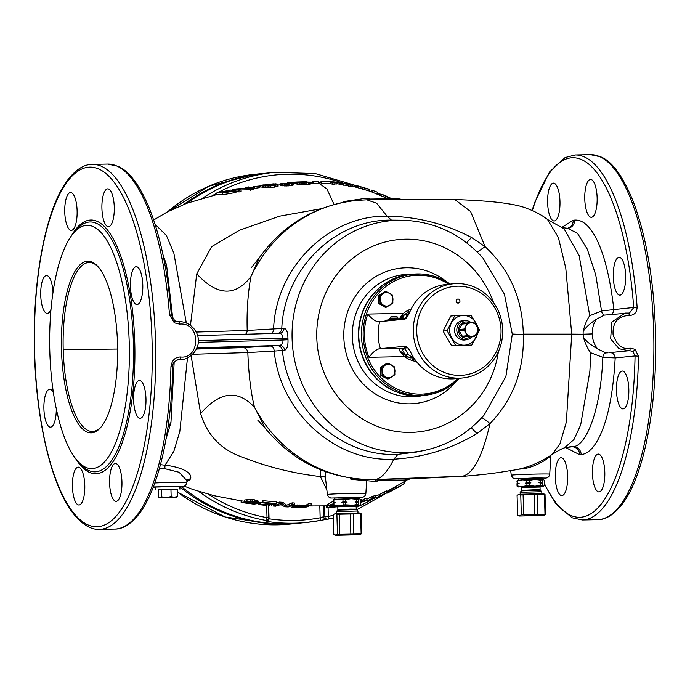<?xml version="1.0" encoding="UTF-8"?>
<svg xmlns="http://www.w3.org/2000/svg" width="690" height="690" viewBox="0 0 690 690"><rect width="100%" height="100%" fill="white"/><g stroke="black" fill="none" stroke-linecap="round" stroke-linejoin="round"><path stroke-width="1.03" d="M98.247 266.927A84.499 27.643 -91.1 0 0 89.053 262.493A84.499 27.643 -91.1 0 0 63.213 349.701L117.636 349.037M181.28 486.459A175.769 166.04 84.4 0 0 299.589 523.124L306.205 522.477A175.769 166.04 -95.6 0 1 267.841 521.554L264.391 520.519L265.719 520.389A2.708 0.854 -79.7 0 0 267.004 517.638A173.061 163.487 84.4 0 1 208.423 494.273M270.359 172.793A175.769 166.04 84.4 0 0 267.711 173.035L265.064 173.293A175.769 166.04 84.4 0 0 187.016 203.214M324.585 505.899L324.887 516.577A2.708 2.553 -95.6 0 0 327.707 519.225L327.707 519.225A2.708 2.708 0 0 0 328.026 519.173L328.026 519.173A2.708 0.88 -102.6 0 0 328.026 519.173A2.708 2.553 -95.6 0 1 327.707 519.225L326.379 519.354A2.708 2.553 -95.6 0 0 326.672 519.303L319.737 520.536A175.769 166.04 -95.6 0 1 306.205 522.477L319.763 520.536A2.708 0.88 -100.6 0 0 320.151 517.793A173.061 163.487 -95.6 0 1 269.048 518.785L268.66 518.656M267.711 173.035A175.769 166.04 84.4 0 0 252.04 175.389L249.323 176.071M249.547 176.079L257.336 174.863A175.769 166.04 -95.6 0 1 273.007 172.509L274.775 172.336A175.769 166.04 -95.6 0 0 202.644 198.133M333.313 517.897L328.026 519.173A2.708 0.88 -102.6 0 0 328.319 516.448A173.061 163.487 84.4 0 0 333.244 515.266M328.069 507.426L328.319 516.448L323.558 516.715L320.151 517.793L319.815 505.96M267.841 521.554A2.708 0.863 -81.6 0 0 269.048 518.785L268.686 505.615M198.634 491.427A175.769 166.04 -95.6 0 0 265.719 520.389A2.708 2.553 84.4 0 0 266.392 520.415A2.708 2.708 0 0 0 268.824 517.647L267.004 517.638L266.668 505.459L258.155 504.545L272.809 503.804L262.347 502.855L262.994 502.372L276.44 503.553L275.802 504.036L260.544 504.7L266.702 505.468M186.895 481.491L190.535 479.007C193.096 471.33 176.916 466.371 165.039 465.215L173.88 451.217L179.823 431.509L187.49 357.869M191.113 355.617L200.635 413.595C207.216 435.14 220.955 449.595 241.845 456.952C266.944 466.854 293.129 473.392 320.376 476.574L326.844 489.779M310.069 505.968L325.188 505.882L333.08 501.294M311.156 505.166L305.023 507.521L292.672 507.012L306.196 506.805L308.922 505.123L311.156 505.166L311.112 503.502L308.87 503.459L306.153 505.175L293.147 505.287M294.371 504.649L294.32 502.976L292.086 502.872L286.738 505.209L282.745 502.329L279.39 502.104L273.257 504.39L273.3 506.02L279.433 503.769L282.797 504.002L286.79 506.839L292.129 504.537L294.371 504.649L288.239 506.96L284.875 506.788L280.77 504.588L275.543 506.184L273.3 506.02M276.44 503.553L276.397 501.88L262.942 500.707L262.295 501.19L262.347 502.855M262.338 502.725L258.258 502.838M258.448 503.105L258.405 501.457L257.568 500.586L252.1 499.517L244.803 499.931L244.286 500.181L244.329 501.82L247.891 501.13L254.394 501.449L257.612 502.251L258.448 503.105L251.505 501.665L246.313 502.216L257.275 503.657L253.86 504.149L241.138 502.493L252.652 503.967L254.757 503.666L246.503 502.812L244.329 501.82M244.32 501.268L241.095 500.845L241.138 502.493M174.165 362.259L170.965 422.34L166.049 439.021M154.81 482.966A19.251 0.474 178.4 0 1 175.493 482.319A19.251 0.474 178.4 0 1 186.835 482.431L186.981 480.697L179.081 472.253L164.798 468.674L165.039 465.215L160.451 464.655M196.322 349.037L243.009 347.648L279.554 345.457C281.977 344.871 283.124 343.051 282.978 339.998L198.125 342.378M196.59 348.45L248.641 346.889L196.762 348.053M167.946 427.283L170.965 422.34M172.604 366.425L170.939 366.778A182.522 59.711 88.9 0 1 114.79 529.066L99.455 529.368A182.522 59.711 88.9 0 0 155.492 340.998A182.522 59.711 88.9 0 0 92.356 164.384L107.683 164.091A182.522 59.711 88.9 0 1 169.481 314.735L174.303 322.808L179.529 324.102C201.42 321.868 200.48 359.542 180.444 356.971C175.044 357.11 171.879 360.378 170.939 366.778M171.172 315.157L169.481 314.735M107.683 164.091L117.878 166.264C129.099 170.999 139.553 184.929 149.247 208.044C160.597 236.592 167.955 272.248 171.318 315.002L174.829 320.841A2.708 0.587 121.1 0 0 174.699 320.824L178.451 321.738A2.708 0.897 85.7 0 1 179.529 324.102M177.175 359.895L181.772 359.447L178.693 359.542C174.492 361.008 172.509 363.337 172.759 366.528C171.698 429.43 159.062 486.804 140.113 512.549C129.599 526.608 120.371 529.204 114.79 529.066M51.008 309.318A18.932 6.193 88.9 0 1 47.274 313.398A18.932 6.193 88.9 0 1 40.727 295.087A18.932 6.193 88.9 0 1 46.541 275.552A18.932 6.193 88.9 0 1 53.018 292.224M56.287 408.73A18.932 6.193 88.9 0 1 50.456 427.153A18.932 6.193 88.9 0 1 46.092 422.03A18.932 6.193 88.9 0 1 44.195 401.321A18.932 6.193 88.9 0 1 49.715 389.298A18.932 6.193 88.9 0 1 53.441 392.886M78.073 467.156A18.932 6.193 88.9 0 1 78.237 467.139A18.932 6.193 88.9 0 1 84.792 485.7A18.932 6.193 88.9 0 1 79.134 504.985A18.932 6.193 88.9 0 1 78.971 504.994A18.932 6.193 88.9 0 1 72.424 486.433A18.932 6.193 88.9 0 1 78.073 467.156M111.021 469.459A18.932 6.193 88.9 0 1 115.394 463.473A18.932 6.193 88.9 0 1 121.311 474.824A18.932 6.193 88.9 0 1 120.509 495.342A18.932 6.193 88.9 0 1 116.136 501.328A18.932 6.193 88.9 0 1 110.219 489.978A18.932 6.193 88.9 0 1 111.021 469.459M133.618 399.984A18.932 6.193 88.9 0 1 139.423 380.449A18.932 6.193 88.9 0 1 145.97 398.768A18.932 6.193 88.9 0 1 140.165 418.295A18.932 6.193 88.9 0 1 133.618 399.984M132.618 299.434A18.932 6.193 88.9 0 1 130.729 278.717A18.932 6.193 88.9 0 1 136.249 266.702A18.932 6.193 88.9 0 1 140.613 271.817A18.932 6.193 88.9 0 1 142.502 292.526A18.932 6.193 88.9 0 1 136.982 304.549A18.932 6.193 88.9 0 1 132.618 299.434M108.623 226.7A18.932 6.193 88.9 0 1 108.459 226.708A18.932 6.193 88.9 0 1 101.904 208.147A18.932 6.193 88.9 0 1 107.562 188.87A18.932 6.193 88.9 0 1 107.726 188.862A18.932 6.193 88.9 0 1 114.281 207.414A18.932 6.193 88.9 0 1 108.623 226.7M75.676 224.397A18.932 6.193 88.9 0 1 71.303 230.374A18.932 6.193 88.9 0 1 65.395 219.032A18.932 6.193 88.9 0 1 66.188 198.504A18.932 6.193 88.9 0 1 70.57 192.527A18.932 6.193 88.9 0 1 76.478 203.869A18.932 6.193 88.9 0 1 75.676 224.397M49.792 350.917A121.682 39.804 -91.1 0 0 77.961 461.403A121.682 39.804 -91.1 0 0 129.237 343.077A121.682 39.804 -91.1 0 0 73.519 233.134A121.682 39.804 -91.1 0 0 49.792 350.917M61.488 349.77A85.853 28.083 -91.1 0 0 100.809 427.343A85.853 28.083 -91.1 0 0 117.542 344.232A85.853 28.083 -91.1 0 0 97.669 266.28A85.853 28.083 -91.1 0 0 61.488 349.77M63.213 349.701A84.499 27.643 -91.1 0 0 92.356 431.466A84.499 27.643 -91.1 0 0 101.352 426.679M155.535 487.071L179.857 486.398M190.535 479.007A4.054 3.709 29.7 0 0 186.956 480.732M164.798 468.674L159.519 468.087M164.375 261.683L166.575 265.046L162.926 254.489M172.819 319.013L166.575 265.046M155.086 224.319L166.419 235.488L173.88 253.282L186.3 322.963M321.324 208.708L279.674 216.16L239.508 230.236L211.649 246.641L196.736 273.87L190.457 325.283M318.452 182.928L326.913 188.939L334.081 204.499M153.672 220.007L167.575 211.796L186.749 203.309L217.954 194.235L222.603 194.727L235.963 192.45L235.911 190.785L222.56 193.062L217.868 192.588L216.367 193.096L216.401 194.589M235.92 190.949L238.93 191.975L241.155 191.622L241.112 189.948L253.782 189.716L253.73 188.042L235.678 189.025L241.112 189.948L238.887 190.302L233.712 189.371L232.668 189.647L232.703 190.811M253.773 186.55L253.816 188.189L254.481 188.336L259.681 187.654L259.638 186.007L253.773 186.55L259.638 186.007M277.156 186.654L278.105 186.24L278.061 184.584L268.824 186.05L260.466 185.325L260.51 186.956L268.876 187.714L277.156 186.654L277.113 184.998M280.209 183.816L280.252 185.455L286.35 185.989L292.776 185.325L293.94 184.661L293.888 183.014L288.291 184.256L280.209 183.816L290.335 183.531L291.37 182.91L288.463 182.557L287.273 182.746L287.307 183.833M296.976 182.695L297.019 184.334L299.71 184.791L306.947 184.748L311.061 183.764L311.018 182.117L303.919 183.221L296.976 182.695L306.101 182.652L308.646 182.151L305.722 181.901L294.889 182.143L294.932 183.756L297.002 183.756M312.536 181.574L312.579 183.204L313.243 183.376L318.461 183.238L318.409 181.599L312.536 181.574L318.409 181.599M196.736 273.87C217.229 295.898 235.273 296.829 250.884 276.664C247.839 293.776 246.615 311.699 247.21 330.441L196.133 332.062M251.324 267.677L259.224 257.836L250.884 276.664A139.932 132.195 84.4 0 1 355.859 200.471L366.804 199.824L376.576 203.196L387.047 216.16C328.552 215.202 275.879 267.556 273.594 328.932L247.21 330.441A5.408 4.683 -94 0 1 245.588 334.236M320.997 181.444L321.04 183.074L321.833 183.324A160.805 151.904 -95.6 0 1 330.786 183.531L332.658 184.446A159.718 150.877 -95.6 0 1 334.9 184.584L334.857 182.91A161.382 152.447 84.4 0 0 332.615 182.772L330.743 181.893A162.443 153.456 84.4 0 0 321.79 181.686L326.042 181.315M334.883 183.816A160.805 151.904 -95.6 0 1 336.763 183.989L336.72 182.333A162.443 153.456 84.4 0 0 332.985 182.031L334.857 182.91M351.339 184.42L352.625 184.946L348.321 184.489L337.85 182.22L337.91 183.859L336.763 183.73M337.902 183.859L351.952 186.619L352.892 186.542L352.84 184.86M354.384 186.757L369.417 191.026L369.366 189.293L357.187 185.714M369.245 190.923L385.218 197.513A159.718 150.877 -95.6 0 1 387.478 198.573L387.426 196.728A161.382 152.447 84.4 0 0 385.167 195.684L377.585 193.2M385.494 493.591L395.68 488.391A161.382 152.447 84.4 0 0 404.487 483.362L404.435 481.456A159.718 150.877 -95.6 0 1 395.629 486.554L386.823 491.47M365.967 500.578L368.469 500.388L372.1 498.292A161.382 152.447 84.4 0 0 375.429 497.188L377.758 497.119L384.649 493.635A161.382 152.447 84.4 0 0 386.857 492.677L386.805 490.883A159.718 150.877 -95.6 0 1 384.597 491.849L377.723 495.394L375.377 495.446A159.718 150.877 -95.6 0 1 372.057 496.559L366.908 499.18M355.057 502.035L358.343 502.389L355.057 502.035L358.317 501.613L358.257 499.405L359.387 498.732L360.551 499.629L360.68 502.631L364.708 500.44A161.382 152.447 84.4 0 0 366.925 499.845L366.882 498.128A159.718 150.877 -95.6 0 1 364.656 498.732L361.733 500.595M360.603 501.449A161.382 152.447 84.4 0 0 361.741 501.182L361.698 499.482A159.718 150.877 -95.6 0 1 360.56 499.758M333.33 503.786L329.786 504.916L329.829 506.555L333.373 505.442M329.811 505.727A161.589 152.645 -95.6 0 1 327.258 505.83L326.603 505.839L326.646 507.461L327.31 507.452A163.211 154.18 84.4 0 0 330.984 507.288A163.211 154.18 84.4 0 0 337.781 506.736M532.102 210.407L534.698 202.481L549.568 171.957L565.101 157.562L575.21 154.983A182.522 59.711 88.9 0 1 637.12 307.119L613.833 309.577C607.2 250.229 591.261 218.773 574.641 220.101L573.192 220.265L561.764 227.476M565.55 447.482L579.738 454.736A8.116 7.668 88.1 0 0 571.915 446.775L573.149 446.663C585.594 446.275 600.74 412.008 602.827 357.36L615.187 357.912L635.059 355.954L638.491 356.178A182.522 59.711 88.9 0 1 582.317 519.967L597.644 519.665A182.522 59.711 88.9 0 0 653.68 331.295A182.522 59.711 88.9 0 0 590.545 154.689L600.74 156.863C611.84 161.15 622.544 175.7 632.859 200.514C646.22 235.601 653.766 279.2 655.5 331.312C657.743 403.288 644.615 473.978 623.01 503.096C612.487 517.198 603.241 519.803 597.644 519.665M579.738 454.736L581.187 454.607C589.493 453.641 596.807 444.817 603.138 428.136C609.572 410.723 613.582 387.314 615.187 357.912A5.408 5.106 84.4 0 0 609.943 352.607M560.936 457.755A18.932 6.193 88.9 0 1 561.099 457.746A18.932 6.193 88.9 0 1 567.654 476.298A18.932 6.193 88.9 0 1 561.996 495.584A18.932 6.193 88.9 0 1 561.832 495.593A18.932 6.193 88.9 0 1 555.286 477.032A18.932 6.193 88.9 0 1 560.936 457.755M593.883 460.058A18.932 6.193 88.9 0 1 598.256 454.072A18.932 6.193 88.9 0 1 604.173 465.422A18.932 6.193 88.9 0 1 603.37 485.941A18.932 6.193 88.9 0 1 598.998 491.927A18.932 6.193 88.9 0 1 593.081 480.576A18.932 6.193 88.9 0 1 593.883 460.058M616.472 390.583A18.932 6.193 88.9 0 1 622.285 371.048A18.932 6.193 88.9 0 1 628.832 389.367A18.932 6.193 88.9 0 1 623.027 408.903A18.932 6.193 88.9 0 1 616.472 390.583M615.48 290.033A18.932 6.193 88.9 0 1 613.591 269.324A18.932 6.193 88.9 0 1 619.111 257.301A18.932 6.193 88.9 0 1 623.475 262.416A18.932 6.193 88.9 0 1 625.364 283.124A18.932 6.193 88.9 0 1 619.844 295.147A18.932 6.193 88.9 0 1 615.48 290.033M591.485 217.298A18.932 6.193 88.9 0 1 591.321 217.307A18.932 6.193 88.9 0 1 584.766 198.746A18.932 6.193 88.9 0 1 590.424 179.469A18.932 6.193 88.9 0 1 590.588 179.46A18.932 6.193 88.9 0 1 597.143 198.021A18.932 6.193 88.9 0 1 591.485 217.298M558.538 214.995A18.932 6.193 88.9 0 1 554.165 220.972A18.932 6.193 88.9 0 1 548.257 209.631A18.932 6.193 88.9 0 1 549.05 189.103A18.932 6.193 88.9 0 1 553.432 183.126A18.932 6.193 88.9 0 1 559.34 194.468A18.932 6.193 88.9 0 1 558.538 214.995M637.12 307.119C636.879 312.596 634.214 315.373 629.142 315.425C617.766 316.098 612.409 322.566 613.082 334.814C617.084 345.449 622.734 349.89 630.048 348.139A2.708 0.863 82.1 0 1 629.539 350.658L632.799 351.4L635.059 355.954A179.823 58.823 -91.1 0 1 544.505 483.725M630.048 348.139L634.981 349.261L638.491 356.178M532.361 210.528A179.823 58.823 -91.1 0 1 591.106 166.23A179.823 58.823 -91.1 0 1 633.705 307.611L629.452 313.062M629.142 315.425A2.708 0.845 -84.4 0 0 628.538 313.07L628.806 313.088M604.293 315.123L628.53 313.07A2.708 0.845 -84.4 0 0 628.478 313.07L625.149 313.07L611.789 322.058L610.659 338.85L619.085 348.743L628.866 350.744L609.546 352.633M604.216 315.132L596.772 319.022C593.685 322.722 592.218 327.681 592.365 333.908C592.305 339.308 594.056 344.319 597.609 348.942C590.64 344.94 585.879 340.964 583.326 337.022C585.249 343.577 587.725 348.829 590.744 352.771L602.827 357.36A5.408 3.174 91.5 0 1 605.941 352.901L608.028 352.797M571.656 446.775L570.828 446.801M192.588 354.298L247.822 352.555L274.215 351.072C279.924 412.284 335.452 462.473 393.843 459.186C423.686 457.461 451.407 448.923 476.997 433.553L490.021 423.591C482.129 457.772 472.477 475.393 461.049 476.445L465.543 476.126C486.554 474.358 496.593 472.952 510.574 470.58C524.986 468.812 538.812 463.447 552.06 454.494L559.918 443.963L566.369 422.021L571.725 334.124L523.313 334.124C522.502 298.856 509.763 269.704 485.079 246.658L477.316 252.074M393.835 459.186C386.831 473.099 380.052 479.895 373.506 479.567L465.543 476.126M549.74 474.142A19.251 0.474 178.4 0 0 533.698 474.125A19.251 0.474 178.4 0 0 512.308 475.031A19.251 0.474 178.4 0 0 511.247 475.212L512.722 477.903L515.456 478.869L535.561 477.885L545.255 478.075C547.739 478.067 549.24 476.756 549.74 474.142L550.818 455.952L544.789 460.377C536.121 465.56 528.238 468.432 521.123 468.976L517.017 469.329M481.292 418.2C481.258 416.933 484.173 418.727 490.021 423.591C513.291 399.251 524.391 369.564 523.322 334.521L512.265 334.02L504.425 294.156L482.871 257.931L481.31 256.206M476.997 433.553L471.253 427.679M270.678 346.07A5.408 3.398 87.3 0 1 274.215 351.072L282.391 350.477C288.058 409.394 341.645 457.556 397.975 454.322L416.519 452.054M482.198 257.18L482.862 257.922C460.748 233.643 433.648 221.076 401.571 220.214L391.437 220.136C334.986 219.161 284.151 269.436 281.779 328.518L273.594 328.932A5.408 3.398 -92.7 0 1 271.627 333.512M277.233 345.673A5.408 5.046 84.8 0 1 282.391 350.477L284.72 350.261A5.408 5.046 84.8 0 0 279.554 345.457L196.866 347.777M284.72 350.261C287.109 349.183 288.196 345.681 287.989 339.739L287.937 338.109C287.825 332.201 286.548 328.932 284.099 328.302A5.408 5.046 -95.2 0 1 279.588 333.279L197.495 335.59L279.321 333.296M198.194 340.679L282.935 338.298C282.909 335.254 281.667 333.589 279.217 333.296M243.009 347.648A5.408 4.683 86 0 1 247.822 352.555C248.728 375.136 250.962 393.404 254.532 407.35L265.253 428.343L257.715 420.063M350.813 478.877L351.745 479.412L372.453 481.197L377.249 481.12L377.206 479.516M369.357 198.349L364.562 198.479L343.982 201.514L343.085 202.239M376.93 480.697L405.832 479.973L409.144 479.283L409.127 478.748M401.313 199.324L397.975 198.677L369.064 199.074M611.176 314.45A5.408 5.106 -95.6 0 0 613.833 309.577L601.533 311.009L595.763 274.974L587.328 249.237L577.556 233.444L567.913 228.338L561.841 227.588M596.772 319.022C590.002 323.412 585.465 327.595 583.154 331.554C584.706 324.956 586.897 319.668 589.734 315.684L601.533 311.009A5.408 3.174 -92.7 0 0 604.664 315.089M597.609 348.942L605.941 352.901M552.052 454.494C558.546 450.449 562.661 448.241 564.386 447.888L573.951 439.565L580.652 425.04L589.89 371.203L590.744 352.771M518.44 478.782L542.763 478.11M583.154 331.554L583.119 334.21L571.725 334.124L565.774 268.048L558.357 237.481L547.489 219.48C541.365 214.633 533.258 210.502 523.149 207.069C518.181 205.447 510.85 204.007 501.156 202.739C487.761 200.963 463.999 199.746 454.865 199.591L410.921 199.255L366.821 199.824M592.365 333.908L583.119 334.21L583.326 337.022M589.734 315.684L579.143 255.524L564.11 228.864L547.489 219.48M482.629 416.76L484.121 415.078L505.882 376.576L512.273 334.383A113.574 107.286 84.4 0 0 512.265 334.02M454.865 199.591L470.589 211.502L485.079 246.658L471.52 237.489L466.604 242.768M471.52 237.489C445.11 223.715 416.958 216.608 387.055 216.16L391.437 220.136M404.607 394.404A60.711 57.348 -95.6 0 1 358.481 336.151A60.711 57.348 -95.6 0 1 393.222 279.01M325.223 471.598L325.654 479.559M320.298 469.692L320.376 476.574A4.054 2.165 174.8 0 1 325.507 478.127M200.635 413.595C219.894 391.377 237.86 389.289 254.532 407.35A139.932 132.195 84.4 0 0 373.506 479.567L372.41 479.576M358.904 497.395L334.572 498.068M404.487 483.362L401.52 485.355A161.891 152.939 -95.6 0 1 394.913 489.038L389.436 492.022M387.107 493.134L387.737 492.815L387.685 491.039M398.889 486.873L400.278 486.209M386.857 492.677L381.682 495.541M377.758 497.119L368.469 500.388M366.925 499.845L360.68 502.631M363.708 501.785L364.984 501.19M361.741 501.182L361.103 501.69M326.646 507.461L327.31 507.452L327.258 505.83M337.945 506.589L335.952 506.796A163.107 154.077 -95.6 0 1 333.719 506.952L329.829 506.555M333.977 505.753L331.804 506.598L334.374 506.745A162.961 153.948 84.4 0 0 336.608 506.581L338.221 506.408M328.474 181.427L332.183 181.789A162.762 153.758 -95.6 0 1 335.927 182.091L336.72 182.333M327.44 181.444L323.601 181.444A162.762 153.758 -95.6 0 1 329.949 181.651L327.44 181.539M350.529 184.411L337.893 182.22L337.591 183.825M349.606 184.385L343.655 183.316M355.574 186.999L355.531 185.317L354.048 185.127L354.074 186.636M356.342 185.55L364.95 188.137M377.654 194.054L377.611 192.303A162.616 153.611 84.4 0 0 372.333 190.293L371.669 190.104L371.72 191.786M386.012 195.934L387.426 196.728M388.453 197.513L387.444 197.124M391.808 198.824L389.755 197.745M390.29 198.755L390.273 198.013L388.444 197.142L388.496 198.772M395.68 488.391L395.629 486.554M393.714 489.46L393.662 487.632M391.989 490.418L391.937 488.598M390.005 491.53L389.954 489.736M388.746 492.246L388.703 490.461M379.31 496.119L379.276 494.773M384.649 493.635L384.597 491.849M375.429 497.188L375.377 495.446M372.1 498.292L372.057 496.559M364.708 500.44L364.656 498.732M334.374 506.745L334.141 506.27L351.158 505.485L356.851 504.597L356.79 502.389M333.011 506.788L332.994 506.003M332.157 506.745L332.149 506.262M331.743 505.848L331.7 504.2M330.355 506.27L330.303 504.632M332.615 182.772L332.658 184.446M330.743 181.893L330.786 183.531M321.79 181.686L321.833 183.324M339.049 182.445L339.092 184.092M340.084 182.695L340.136 184.351M340.86 182.893L340.903 184.549M342.145 183.221L342.188 184.886M343.663 183.566L343.715 185.248M345.94 184.058L345.983 185.739M348.321 184.489L348.364 186.179M350.434 184.799L350.477 186.49M351.9 184.929L351.952 186.619M352.625 184.946L352.676 186.628M337.565 182.22L337.608 183.825M274.775 172.336L315.227 173.57L354.298 185.084L354.384 186.705M356.566 185.619L356.618 187.309M357.342 185.86L357.394 187.559M358.628 186.283L358.679 187.991M360.154 186.774L360.206 188.491M362.44 187.499L362.483 189.224M364.829 188.206L364.872 189.94M366.942 188.784L366.994 190.526M368.426 189.138L368.469 190.88M369.15 189.293L369.202 191.026M354.048 185.127L354.091 186.645M372.333 190.293L372.384 192.027M378.638 193.174L378.672 194.468M379.983 194.175L380 195.029M385.167 195.684L385.218 197.513M388.849 197.305L388.884 198.772M387.858 197.262L387.892 198.634M219.368 192.286L230.71 190.061L221.861 191.949L223.983 192.346L235.109 190.405L235.911 190.785M230.495 190.104L220.61 192.01M245.295 187.818L246.261 187.283L250.565 187.896L236.032 188.957M248.452 186.947L253.73 188.042M274.724 183.92L262.985 185.084L270.014 185.498L275.56 184.687L274.473 184.17L270.333 184.377L275.905 183.807L278.061 184.584M264.037 185.196L263.175 185.093M271.731 184.23L270.342 184.178L270.359 185.455M290.714 182.401L293.888 183.014M306.593 181.712L297.39 181.988L311.018 182.117M295.087 183.747L294.889 182.143M297.39 181.988L294.992 182.126M304.35 181.763L303.721 181.78M222.56 193.062L222.603 194.727M231.504 190.104L231.53 191.009M250.392 188.525L250.436 190.199M238.887 190.302L238.93 191.975M254.438 186.697L254.481 188.336M271.127 184.515L271.153 185.369M274.473 184.17L274.491 184.954M265.383 184.73L265.4 185.463M268.729 184.351L268.764 185.576M260.751 185.36L260.803 186.99M262.743 185.679L262.787 187.318M263.778 185.851L263.822 187.499M265.055 185.989L265.098 187.645M267.073 186.076L267.116 187.732M268.824 186.05L268.876 187.714M270.816 185.921L270.868 187.585M274.163 185.558L274.215 187.223M275.888 185.291L275.94 186.956M281.244 184.014L281.296 185.662M282.521 184.17L282.572 185.826M284.547 184.308L284.591 185.964M286.298 184.325L286.35 185.989M288.291 184.256L288.342 185.921M289.783 184.135L289.826 185.8M291.508 183.92L291.551 185.584M292.733 183.661L292.776 185.325M293.681 183.29L293.724 184.946M295.57 182.126L295.622 183.747M296.476 182.143L296.519 183.764M298.494 182.126L298.503 182.6M300.245 182.091L300.262 182.712M301.866 182.048L301.884 182.807M304.1 181.936L304.126 182.746M305.722 181.901L305.748 182.66M307.102 181.918L307.119 182.548M297.882 182.885L297.925 184.532M299.667 183.135L299.71 184.791M301.927 183.247L301.97 184.911M303.919 183.221L303.971 184.894M306.903 183.083L306.947 184.748M308.628 182.919L308.672 184.584M309.853 182.703L309.896 184.368M310.802 182.376L310.854 184.032M313.2 181.737L313.243 183.376M292.646 507.081L292.612 505.839M292.672 507.012L292.638 505.83M291.275 507.098L305.023 507.521M305.42 507.098L294.889 507.167L305.42 507.098M293.198 506.917L293.155 505.52M293.957 506.831L293.914 505.201M295.605 506.71L295.562 505.08M297.485 506.615L297.442 504.985M299.486 506.624L299.434 504.994M306.196 506.805L306.153 505.175M308.922 505.123L308.87 503.459M286.79 506.839L286.738 505.209M292.129 504.537L292.086 502.872M282.797 504.002L282.745 502.329M279.433 503.769L279.39 502.104M262.994 502.372L262.942 500.707M260.604 504.356L260.561 502.717M259.466 504.373L259.423 502.743M258.569 504.433L258.517 502.803M258.302 504.468L258.267 503.088M258.155 504.545L258.112 503.07M271.386 505.692L271.351 504.425M269.514 505.537L269.488 504.537M268.376 505.52L268.35 504.58M266.987 505.434L266.97 504.632M264.995 505.27L264.977 504.657M263.494 505.123L263.485 504.657M252.773 503.329L252.73 501.803M254.662 503.364L254.619 502.087M251.143 503.191L251.1 501.639M248.9 502.915L248.866 501.587M247.538 502.691L247.503 501.716M246.675 502.458L246.658 501.872M258.215 502.717L258.172 501.061M257.612 502.251L257.568 500.586M256.128 501.759L256.085 500.086M254.394 501.449L254.343 499.776M252.143 501.19L252.1 499.517M250.151 501.069L250.099 499.405M247.891 501.13L247.848 499.465M246.252 501.32L246.201 499.664M244.855 501.587L244.803 499.931M241.802 502.553L241.759 500.906M257.275 503.657L257.258 502.976M179.874 486.924A175.769 166.04 84.4 0 0 285.47 524.029A175.769 166.04 84.4 0 0 297.821 523.305A175.769 166.04 84.4 0 0 298.701 523.21M264.184 173.388A175.769 166.04 84.4 0 0 263.295 173.466A175.769 166.04 84.4 0 0 183.859 204.413M412.689 360.697A110.59 104.475 84.4 0 0 413 357.825M408.299 312.277A110.59 104.475 84.4 0 0 407.738 310.491M470.787 336.616A8.116 7.668 -95.6 0 1 462.861 337.324A8.116 7.668 -95.6 0 1 458.531 330.217A8.116 7.668 -95.6 0 1 469.571 322.825M475.177 323.429L478.248 328.733A7.435 7.021 -95.6 0 1 478.291 330.122L475.514 335.547A7.435 7.021 84.4 0 1 474.401 336.263L463.464 336.875A7.435 7.021 -95.6 0 1 462.3 336.203L459.221 330.898A7.435 7.021 -95.6 0 1 459.186 329.51L461.964 324.084A7.435 7.021 -95.6 0 1 463.085 323.369L474.013 322.756A7.435 7.021 84.4 0 1 475.177 323.429L474.03 322.748M478.291 330.122L478.248 328.733M462.3 336.203L467.38 335.702L464.301 330.398A7.435 7.021 -95.6 0 1 464.258 329.001L467.035 323.584L461.964 324.084M474.392 336.263L463.464 336.875M474.409 336.263L475.514 335.547M459.186 329.51L464.258 329.001M459.221 330.898L464.301 330.398M467.803 336.478L473.064 336.349L467.803 336.478M472.46 336.453A9.462 8.944 -95.6 0 1 466.69 339.532A9.462 8.944 -95.6 0 1 456.815 330.286A9.462 8.944 -95.6 0 1 464.827 320.695A9.462 8.944 -95.6 0 1 471.348 322.791M407.738 347.691L399.657 348.916C399.148 350.606 400.812 353.168 404.642 356.601L368.986 357.299A58.141 54.924 -95.6 0 1 367.779 314.062C371.807 318.832 375.369 321.402 378.456 321.756L404.84 319.177C406.393 318.53 408.23 315.718 410.343 310.75A47.325 44.703 -95.6 0 1 446.059 284.504L453.339 283.78A47.325 44.703 84.4 0 0 413.284 331.743A47.325 44.703 84.4 0 0 462.636 377.965A47.325 44.703 84.4 0 0 502.7 330.01A47.325 44.703 84.4 0 0 453.339 283.78M405.66 346.199L379.215 348.778C376.041 349.606 372.635 352.452 368.986 357.299M393.059 348.372L396.603 348.286L393.059 348.372M405.729 346.199L405.591 346.199C407.178 346.535 409.161 349.131 411.551 353.987A47.325 44.703 -95.6 0 0 455.357 378.689L462.636 377.965M416.717 331.614A44.617 42.15 84.4 0 0 460.118 375.377A44.617 42.15 84.4 0 0 501.026 329.967A44.617 42.15 84.4 0 0 457.625 286.203A44.617 42.15 84.4 0 0 416.717 331.614M457.988 299.037A2.027 1.915 84.4 0 0 456.133 301.176A2.027 1.915 84.4 0 0 458.238 303.082A2.027 1.915 84.4 0 0 459.954 300.952A2.027 1.915 84.4 0 0 457.988 299.037M367.779 314.062L403.434 313.372L399.027 319.16M403.434 313.372A27.039 25.547 -95.6 0 1 411.18 308.991M416.363 361.491A27.039 25.547 -95.6 0 1 404.642 356.601M384.33 364.881A6.762 6.383 84.4 0 0 382.648 365.967M380.552 369.685A6.762 6.383 84.4 0 0 380.639 372.841M382.838 376.386A6.762 6.383 84.4 0 0 384.813 377.542M388.16 363.19L386.762 363.328L380.492 367.347L380.595 371.246L380.707 375.153L387.202 378.922L388.591 378.793L394.87 374.765L394.654 366.968L388.16 363.19L381.88 367.209L382.096 375.015L388.591 378.793M380.492 367.347L381.88 367.209M380.707 375.153L382.096 375.015M394.956 370.841A6.762 6.383 84.4 0 0 385.218 365.183A6.762 6.383 84.4 0 0 385.546 376.878A6.762 6.383 84.4 0 0 394.956 370.841M382.329 293.233A6.762 6.383 84.4 0 0 380.647 294.311M378.551 298.028A6.762 6.383 84.4 0 0 378.638 301.194M380.828 304.73A6.762 6.383 84.4 0 0 382.812 305.886M386.159 291.534L384.761 291.672L378.491 295.7L378.594 299.598L378.707 303.497L385.201 307.274L386.59 307.136L392.869 303.108L392.653 295.311L386.159 291.534L379.88 295.562L380.095 303.359L386.59 307.136M378.491 295.7L379.88 295.562M378.707 303.497L380.095 303.359M392.955 299.193A6.762 6.383 84.4 0 0 383.217 293.526A6.762 6.383 84.4 0 0 383.545 305.23A6.762 6.383 84.4 0 0 392.955 299.193M401.356 319.522L401.33 318.633L406.298 318.142M392.084 320.436L392.058 319.548L397.112 319.349M385.218 320.238L392.058 319.548M389.134 319.832L389.859 319.737M388.263 319.919L388.746 319.806M389.859 319.763L390.324 319.668M390.609 319.686L393.999 319.496M393.999 319.479L395.387 319.444M391.592 316.572L397.173 316.822L390.635 317.003L389.919 319.686M408.713 357.153A21.631 20.433 -95.6 0 1 404.15 356.213M403.357 316.667A21.631 20.433 84.4 0 0 400.338 319.03M399.786 350.511A21.631 20.433 84.4 0 0 405.03 354.496M406.177 355.635A21.631 20.433 -95.6 0 1 400.743 352.504M399.234 319.142A21.631 20.433 -95.6 0 1 403.745 315.916M404.53 314.735A21.631 20.433 84.4 0 0 400.545 316.374M401.701 348.752A21.631 20.433 -95.6 0 1 401.364 348.321M413.759 357.817L410.248 357.877A25.013 23.633 -95.6 0 1 405.341 355.031L408.428 354.72L404.538 348.002M409.834 311.854L408.963 311.94A25.013 23.633 84.4 0 0 404.228 314.985L407.316 314.674L405.496 318.219M402.408 318.521L404.228 314.985M401.442 348.312L405.341 355.031M413.603 357.575L413.336 357.575A25.013 23.633 -95.6 0 1 408.428 354.72M410.248 357.877L413.336 357.575M409.136 313.312A25.013 23.633 84.4 0 0 407.316 314.674M402.054 348.252A3.519 1.035 -122.7 0 0 403.736 349.442A3.519 1.035 -122.7 0 0 403.883 349.39A3.519 1.035 -122.7 0 0 403.926 348.062M466.802 339.514A9.738 9.194 -95.6 0 1 463.999 340.041A9.738 9.194 -95.6 0 1 454.529 330.493A9.738 9.194 -95.6 0 1 463.456 320.583A9.738 9.194 -95.6 0 1 464.939 320.678M477.747 331.588A14.869 14.05 -95.6 0 1 476.1 337.505A14.869 14.05 -95.6 0 1 464.146 345.173A14.869 14.05 -95.6 0 1 451.769 337.979A14.869 14.05 -95.6 0 1 451.355 323.118A14.869 14.05 -95.6 0 1 463.309 315.451A14.869 14.05 -95.6 0 1 475.686 322.644A14.869 14.05 -95.6 0 1 477.342 326.767M455.598 345.371L447.068 330.665L454.77 315.649L470.994 315.33L475.686 322.644L479.516 330.036L471.822 345.06L451.605 345.768L443.084 331.062L447.068 330.665M451.605 345.768L471.822 345.06M443.084 331.062L450.777 316.046L454.77 315.649M543.479 479.507L534.836 479.447L540.563 480.119L543.47 479.49M518.035 480.275L516.905 480.939L522.226 479.861L534.836 479.447L529.144 480.344L522.226 479.861L517.466 480.421M526.893 483.405L530.938 482.905L525.504 483.078L526.893 483.405L526.962 485.613L529.29 485.536L529.221 483.328M525.504 483.078L526.875 482.62L526.815 480.413M526.875 482.62L529.204 482.543L529.144 480.344M517.767 483.854L516.991 483.932L517.052 486.139L517.828 486.062L517.767 483.854L519.13 483.397L516.991 483.932M517.327 483.569L516.905 480.939M516.965 483.147L517.741 483.069L517.681 480.861M542.202 483.104L538.916 482.75L542.202 483.104L542.262 485.311L540.71 485.311L540.65 483.104M543.246 479.447L544.41 480.344L544.479 482.552L544.557 485.536L543.435 486.209L544.557 485.536M538.916 482.75L540.632 482.327L540.563 480.119M540.632 482.327L542.185 482.327L542.124 480.119M540.21 486.571L543.435 486.209L535.017 486.2L540.71 485.311M542.262 485.311L543.435 486.209M521.459 487.097L535.017 486.2L529.29 485.536M517.828 486.062L522.416 486.614L526.962 485.613M518.225 487.028L517.052 486.139M517.741 483.069L519.13 483.397M529.204 482.543L530.938 482.905M541.788 491.72L520.174 492.315L521.554 490.857L540.322 490.331L541.788 491.711L541.84 493.591M521.312 514.843L545.583 514.378L543.453 515.439L519.147 516.025L517.638 515.206L519.501 515.706L521.312 514.843L520.76 494.98L545.031 494.506L543.522 493.686L519.216 494.282L517.086 495.342L518.906 494.48L520.76 494.98M519.147 516.025L544.134 515.327M523.658 514.731L523.098 494.868M534.698 514.369L534.146 494.506M537.631 514.317L537.07 494.445M545.583 514.378L545.031 494.506M544.996 514.317L544.445 494.445M517.638 515.206L517.086 495.342M524.486 515.809L539.209 515.447L524.486 515.809M359.387 498.732L350.969 498.732L358.257 499.405M334.167 499.56L333.046 500.224L338.367 499.146L350.969 498.732L345.276 499.62L338.367 499.146L333.598 499.707M343.034 502.691L347.079 502.191L341.645 502.363L343.034 502.691L343.094 504.899L345.423 504.821L345.362 502.613M341.645 502.363L343.016 501.906L342.956 499.698M343.016 501.906L345.345 501.828L345.276 499.62M333.908 503.139L333.132 503.217L333.192 505.425L333.969 505.347L333.908 503.139L335.271 502.682L333.132 503.217M333.468 502.855L333.046 500.224M333.106 502.432L333.882 502.355L333.822 500.147M356.351 505.856L359.792 505.554L360.697 504.821L360.637 502.613M358.343 502.389L358.403 504.597L356.851 504.597M356.764 501.613L356.704 499.405M358.403 504.597L359.576 505.494L360.697 504.821M359.576 505.494L345.423 504.821M337.6 506.382L334.357 506.313L333.192 505.425M333.969 505.347L338.557 505.899L343.094 504.899M333.882 502.355L335.271 502.682M345.345 501.828L347.079 502.191M357.929 511.005L336.306 511.601L337.695 510.143L356.463 509.617L357.929 510.997L357.981 512.877M337.453 534.129L361.724 533.655L359.594 534.724L335.288 535.311L333.779 534.491L335.633 534.991L337.453 534.129L336.901 514.266L361.172 513.791L359.663 512.972L335.357 513.567L333.227 514.628L335.047 513.765L336.901 514.266M335.288 535.311L360.266 534.612M339.791 534.017L339.238 514.145M350.839 533.655L350.287 513.791M353.763 533.603L353.211 513.731M361.724 533.655L361.172 513.791M361.137 533.603L360.585 513.731M333.779 534.491L333.227 514.628M340.627 535.095L355.341 534.733L340.627 535.095M158.234 489.952L169.783 489.15L177.321 489.417M170.947 489.184L177.313 489.193L177.52 496.567L175.717 497.473L159.562 497.852L161.615 496.869L167.118 497.43L171.155 496.559L170.947 489.184L161.408 489.503L158.234 489.814L158.441 497.188L159.562 497.852M171.155 496.559L173.88 497.292L167.118 497.43M173.88 497.292L177.52 496.567M176.192 497.43L174.837 497.3M165.686 497.473L160.287 497.74M161.615 496.869L161.408 489.503M158.441 497.188L159.804 497.783M408.17 310.259A118.3 111.754 -95.6 0 1 408.721 312.061M252.04 175.389L252.048 175.829M356.204 507.4A173.061 163.487 84.4 0 0 374.058 498.301M343.491 183.273A173.061 163.487 84.4 0 0 217.911 192.579M216.375 193.407A173.061 163.487 84.4 0 0 212.744 195.46M319.763 520.536L326.379 519.354A2.708 2.553 -95.6 0 1 323.558 516.715L323.256 505.917M264.391 520.519A2.708 2.553 84.4 0 0 265.064 520.545L266.392 520.415M268.677 517.673L268.488 505.606M181.78 359.447C188.301 359.723 199.263 350.468 198.194 340.696C199.091 331.683 189.465 320.747 178.451 321.738L174.829 320.841A2.708 0.587 121.1 0 1 174.303 322.808M177.908 359.671L179.504 359.516A2.708 0.888 -87.9 0 0 180.444 356.971M34.647 352.719A179.823 58.823 88.9 0 1 88.329 167.23A179.823 58.823 88.9 0 1 152.05 341.136A179.823 58.823 88.9 0 1 98.368 526.625A179.823 58.823 88.9 0 1 34.647 352.719M75.65 458.652A126.857 41.495 -91.1 0 0 117.093 454.727A126.857 41.495 -91.1 0 0 134.766 342.835A126.857 41.495 -91.1 0 0 71.312 235.971M77.961 461.403L80.739 464.413A124.95 40.874 -91.1 0 0 133.394 342.913A124.95 40.874 -91.1 0 0 76.176 230.012L73.519 233.134M413.448 357.817A118.3 111.754 -95.6 0 1 413.163 360.827M186.835 482.431C186.231 485.32 184.739 486.631 182.35 486.364L153.335 486.942M153.249 487.183L155.535 487.226L153.24 487.192M189.724 480.076A4.054 3.588 50.8 0 0 187.059 480.645M634.981 349.261A2.708 0.845 123 0 1 632.799 351.4M581.187 454.607A8.116 7.659 82.6 0 0 573.149 446.663L564.929 447.655M521.036 468.424A4.054 1.898 -96.6 0 1 521.123 468.976M544.66 459.238A4.054 2.665 -118.6 0 0 544.789 460.377M393.843 459.186L397.975 454.322M401.571 220.214A116.256 109.831 84.4 0 0 292.094 338.548A116.256 109.831 84.4 0 0 424.29 450.432L416.656 452.019M284.099 328.302L281.779 328.518A5.408 5.046 -95.2 0 1 278.105 333.33M287.989 339.739L282.978 339.998L282.935 338.298L287.937 338.109M351.745 479.412L351.719 478.274M344 202.187L343.982 201.514M375.55 481.163L375.507 479.559M367.692 199.807L367.649 198.323M405.832 479.973L405.798 478.843M397.992 199.358L397.975 198.677M573.192 220.265A8.116 7.659 -99.4 0 1 567.327 228.321M574.641 220.101A8.116 7.668 -93.9 0 1 567.698 228.33M523.322 334.521L512.273 334.383M493.591 302.669A96.669 91.322 84.4 0 0 390.376 240.819A96.669 91.322 84.4 0 0 316.788 337.574A96.669 91.322 84.4 0 0 402.477 432.156A96.669 91.322 84.4 0 0 498.422 351.581M456.349 381.38A68.06 64.299 -95.6 0 1 386.253 399.519A68.06 64.299 -95.6 0 1 343.81 337.048A68.06 64.299 -95.6 0 1 378.387 275.12A68.06 64.299 -95.6 0 1 446.508 281.667M423.453 395.422L422.03 395.715A61.306 57.917 84.4 0 1 352.323 336.711A61.306 57.917 -95.6 0 1 410.05 274.318L411.499 274.327M327.388 494.497L328.431 496.783L330.708 498.051L361.396 497.361C363.88 497.352 365.372 496.041 365.881 493.428A19.251 0.474 178.4 0 0 349.83 493.41A19.251 0.474 178.4 0 0 328.44 494.316A19.251 0.474 178.4 0 0 327.388 494.497L325.654 479.524M297.821 523.305L289.878 524.081A175.769 166.04 -95.6 0 1 277.518 524.814A175.769 166.04 -95.6 0 1 177.39 491.996M167.687 211.744A175.769 166.04 -95.6 0 1 255.352 174.251L263.295 173.466M467.38 335.702A7.435 7.021 84.4 0 0 468.536 336.375M471.684 336.297A6.762 6.383 -95.6 0 1 466.061 333.029A6.762 6.383 84.4 0 1 465.871 326.275A6.762 6.383 -95.6 0 1 476.937 326.06A6.762 6.383 84.4 0 1 477.118 332.813A6.762 6.383 -95.6 0 1 471.684 336.297M468.156 322.868A7.435 7.021 84.4 0 0 467.035 323.584M379.215 348.778L401.011 348.355M380.432 348.683A47.325 44.703 -95.6 0 1 378.189 335.211A47.325 44.703 -95.6 0 1 379.681 321.661M448.612 284.254A59.487 56.2 84.4 0 0 391.101 282.96A59.487 56.2 84.4 0 0 363.164 335.78A59.487 56.2 84.4 0 0 397.837 389.358A59.487 56.2 84.4 0 0 457.91 378.439M358.8 336.108A60.841 57.477 84.4 0 0 422.254 395.543C390.143 399.691 358.748 370.271 358.722 336.125C357.187 305.316 381.156 276.612 410.309 274.447A60.841 57.477 84.4 0 0 358.8 336.108M450.234 284.09A60.841 57.477 84.4 0 0 412.956 274.18A60.841 57.477 84.4 0 0 361.448 335.849A60.841 57.477 84.4 0 0 424.902 395.275A60.841 57.477 84.4 0 0 459.523 378.275M397.233 319.927L397.216 319.341M385.218 320.22L385.244 321.109M397.173 316.822L397.992 318.03L389.885 318.254M540.451 486.398L521.209 486.942M540.486 486.39L540.037 487.036L521.657 487.554L521.166 486.933L526.099 486.959M540.322 490.331L540.115 489.866L533.931 489.822L521.735 490.374L521.657 487.554M356.592 505.684L337.341 506.227M356.627 505.675L356.178 506.322L337.798 506.831L337.307 506.219L342.24 506.244M356.463 509.617L356.256 509.151L350.063 509.108L337.876 509.66L337.798 506.831M356.704 509.841L384.649 494.221M184.014 486.07L193.096 489.564L214.383 495.774L241.103 500.845M272.576 504.338L273.257 504.39M280.304 504.89L281.14 504.942M99.455 529.368C93.771 529.73 84.327 527.393 73.2 513.446C51.629 486.165 36.216 421.262 34.5 352.745C32.258 280.761 45.385 210.079 66.99 180.953C77.513 166.859 86.759 164.255 92.356 164.384M312.57 182.971L311.043 183.014M259.664 187.05L260.51 186.938M278.07 185.041L280.235 184.842M293.914 183.816L295.035 183.747M318.444 182.841L321.031 182.833M352.081 186.197L355.229 186.904M387.478 198.435L388.177 198.78M407.273 479.886L404.444 481.741M325.197 505.882L327.095 505.839M544.531 484.647L556.209 504.235L572.045 517.75L582.317 519.967M575.21 154.983L590.545 154.689M571.7 446.775L571.225 446.792M460.903 476.454L412.982 478.636L373.048 479.593C329.51 479.369 293.578 462.291 265.253 428.343M259.224 257.836C283.314 224.405 315.52 205.292 355.859 200.471M350.348 478.964L350.322 478.067M369.392 199.772L369.357 198.366M570.941 446.792L568.87 446.922M511.247 475.212L510.712 470.554M550.818 455.952L550.922 455.271M563.644 228.545L564.11 228.864M424.29 450.432C447.922 445.3 467.863 433.518 484.121 415.078L483.302 416.01M392.877 220.136L393.395 220.145M365.881 493.428L366.614 481.085M387.133 493.117L389.453 492.013M327.12 507.461L330.984 507.288M352.064 184.541L350.097 184.135M369.219 189.207L367.261 188.568M386.072 195.96L383.692 194.865M389.755 197.754L391.687 198.737M220.007 192.113L217.868 192.588M248.504 186.947L246.278 187.275M233.729 189.371L235.928 188.974M263.735 184.911L260.647 185.291M271.023 184.101L273.921 183.807M290.731 182.401L288.48 182.557M306.489 181.548L304.169 181.651M289.878 524.081L277.501 524.814L225.035 516.939L177.39 492.082M167.498 211.847L208.751 186.24L255.352 174.251M464.827 320.695L460.653 321.1M466.69 339.532L463.913 339.799M407.6 347.7L409.067 349.571M459.575 378.275L443.653 389.928L422.254 395.543M450.277 284.09L432.389 275.767L410.309 274.447M385.149 320.229L385.175 321.117M391.532 316.555L390.635 317.003M397.992 318.03L398.027 319.263M518.475 480.102L518.432 478.644M542.797 479.421L542.763 477.963M521.735 490.374L521.554 490.857M540.115 489.866L540.037 487.036M520.217 494.195L520.165 492.324M334.607 499.388L334.572 497.93M358.938 498.706L358.895 497.249M337.876 509.66L337.695 510.143M356.256 509.151L356.178 506.322M336.358 513.481L336.306 511.609M155.612 489.84L155.526 486.933M179.935 489.158L179.857 486.252"/></g></svg>
